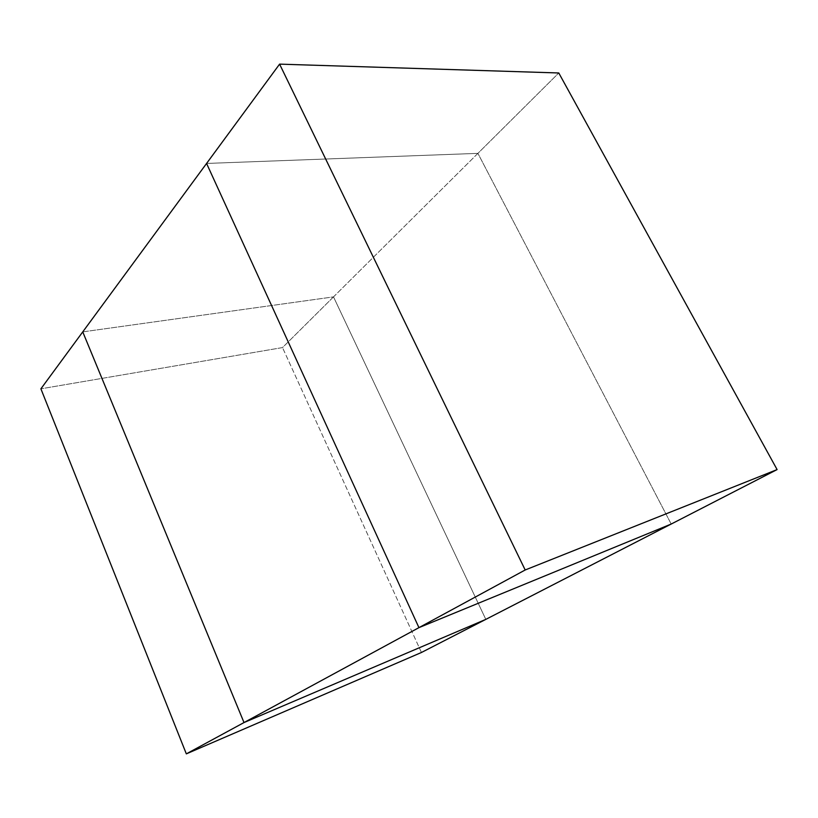 <?xml version="1.0" encoding="UTF-8"?>
<svg xmlns="http://www.w3.org/2000/svg" width="818" height="818" viewBox="0 0 818 818"><rect width="100%" height="100%" fill="white"/><g stroke="black" fill="none" stroke-linecap="round" stroke-linejoin="round"><path stroke-width="0.61" stroke-dasharray="4.09 3.07" d="M671.2 524.041L477.906 153.365L206.576 163.447L477.906 153.365L671.2 524.041L477.906 153.365L333.509 296.883L485.81 619.379L333.509 296.883L477.906 153.365L206.576 163.447L477.906 153.365L558.776 72.976L477.906 153.365L671.2 524.041M82.751 331.883L333.509 296.883L82.751 331.883L333.509 296.883L282.507 347.578L40.9 388.816L282.507 347.578L333.509 296.883L485.81 619.379L333.509 296.883L82.751 331.883M421.434 652.488L282.507 347.578L421.434 652.488"/><path stroke-width="1.23" d="M418.939 627.641L671.2 524.041L485.81 619.379L244.009 722.56L418.939 627.641L206.576 163.447L418.939 627.641L244.009 722.56L82.751 331.883L244.009 722.56L485.81 619.379L671.2 524.041L418.939 627.641L525.187 569.982L279.592 64.131L558.776 72.976L777.1 469.583L525.187 569.982L418.939 627.641L671.2 524.041L777.1 469.583L671.2 524.041L418.939 627.641L206.576 163.447L82.751 331.883L279.592 64.131L206.576 163.447L418.939 627.641M558.776 72.976L279.592 64.131L525.187 569.982L777.1 469.583L558.776 72.976M186.33 753.869L421.434 652.488L485.81 619.379L244.009 722.56L186.33 753.869L244.009 722.56L82.751 331.883L40.9 388.816L186.33 753.869L40.9 388.816L82.751 331.883L244.009 722.56L485.81 619.379L421.434 652.488L186.33 753.869"/></g></svg>
